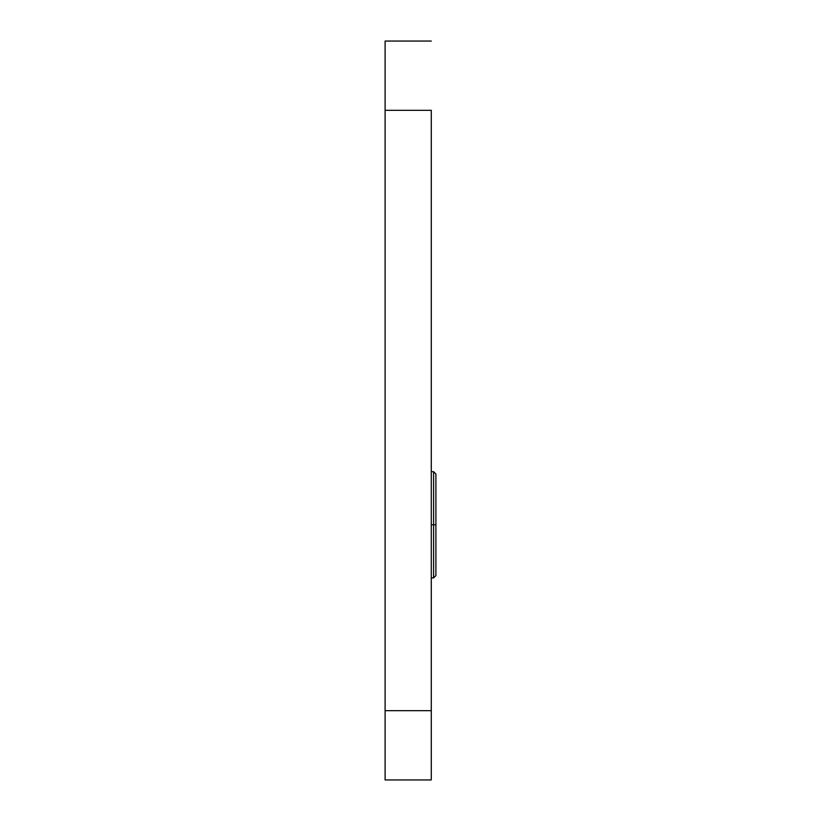 <?xml version="1.0" encoding="UTF-8"?>
<svg xmlns="http://www.w3.org/2000/svg" width="821" height="821" viewBox="0 0 821 821"><rect width="100%" height="100%" fill="white"/><g stroke="black" fill="none" stroke-linecap="round" stroke-linejoin="round"><path stroke-width="1.23" d="M385.1 710.678L385.1 41.05L431.282 41.05L385.1 41.05L385.1 110.322L431.282 110.322L431.282 710.678L431.282 110.322L385.1 110.322L385.1 779.95L385.1 710.678L431.282 710.678L385.1 710.678M431.282 779.95L431.282 710.678L431.282 779.95L385.1 779.95L431.282 779.95M433.591 524.804L433.591 577.902L433.591 524.804L431.282 524.804L433.591 524.804L433.591 471.695L433.591 524.804L435.9 524.804L435.9 575.603L435.9 524.804L433.591 524.804L433.591 577.902L435.9 575.603M435.9 474.004L435.9 575.593M433.591 524.793L433.591 471.685L431.282 471.685M435.9 524.804L435.9 473.994L435.9 524.804M431.282 577.902L433.591 577.902M433.591 471.695L435.9 473.994"/></g></svg>
